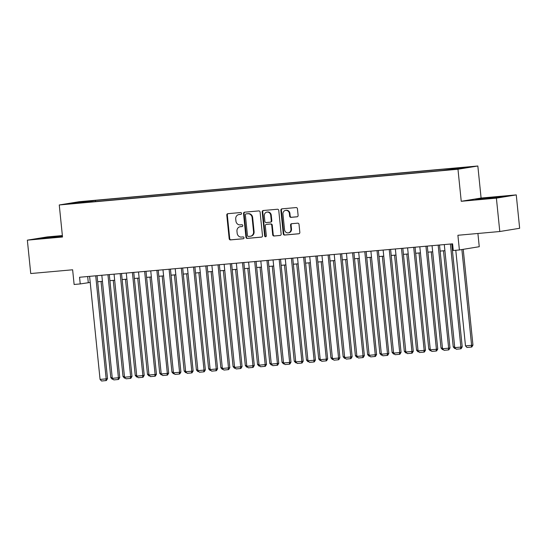 <?xml version="1.0" encoding="UTF-8"?>
<svg xmlns="http://www.w3.org/2000/svg" width="547" height="547" viewBox="0 0 547 547"><rect width="100%" height="100%" fill="white"/><g stroke="black" fill="none" stroke-linecap="round" stroke-linejoin="round"><path stroke-width="0.82" d="M241.542 213.385A0.923 0.841 -99.3 0 0 240.605 212.544L227.853 213.686A1.32 1.203 -99.3 0 0 226.786 215.108L229.179 238.697A1.32 1.203 -99.3 0 0 230.513 239.901L243.271 238.759A0.923 0.841 -99.3 0 0 244.017 237.767A0.923 0.841 -99.3 0 0 243.087 236.919L241.432 237.07A4.219 3.856 -99.3 0 1 237.166 233.22L236.967 231.258A4.219 3.856 -99.3 0 1 240.126 226.745A4.219 3.856 -99.3 0 1 240.379 226.718L242.034 226.567A0.923 0.841 -99.3 0 0 242.779 225.576A0.923 0.841 -99.3 0 0 241.849 224.735L240.195 224.879A4.219 3.856 -99.3 0 1 235.928 221.029L235.73 219.067A4.219 3.856 -99.3 0 1 238.889 214.561A4.219 3.856 -99.3 0 1 239.142 214.527L240.796 214.383A0.923 0.841 -99.3 0 0 241.542 213.385M466.714 167.095L460.724 167.813L466.714 167.095M297.042 216.81A1.32 1.203 -99.3 0 0 298.108 215.395L297.438 208.776A1.32 1.203 -99.3 0 0 296.105 207.573L281.937 208.845A1.32 1.203 -99.3 0 0 280.871 210.26L283.264 233.849A1.32 1.203 -99.3 0 0 284.597 235.053L298.765 233.788A1.32 1.203 -99.3 0 0 299.831 232.366L299.018 224.373A1.32 1.203 -99.3 0 0 297.684 223.169L291.626 223.709A1.32 1.203 -99.3 0 0 290.56 225.132L290.956 229.097A3.528 3.22 -99.3 0 1 288.317 232.865A3.528 3.22 -99.3 0 1 284.536 229.672L282.956 214.137A3.528 3.22 -99.3 0 1 285.602 210.376A3.528 3.22 -99.3 0 1 289.384 213.562L289.643 216.154A1.32 1.203 -99.3 0 0 290.977 217.357L297.199 216.79M62.365 235.559L47.213 236.919L27.35 240.16L30.741 273.541L72.628 269.787L74.125 284.474L80.238 283.927L79.561 277.254L452.595 243.832L453.272 250.505L459.391 249.958L479.254 246.711L477.907 233.48M496.396 198.137L516.259 194.896L481.093 198.041L461.237 201.289L496.396 198.137L499.787 231.518L457.901 235.272L459.391 249.958M461.237 201.289L457.976 169.242L59.261 204.968L79.124 201.72L477.839 166.001L457.976 169.242M27.35 240.16L62.515 237.008L59.261 204.968M260.098 212.12A1.32 1.203 -99.3 0 0 258.765 210.916L244.598 212.188A1.32 1.203 -99.3 0 0 243.531 213.603L245.931 237.2A1.32 1.203 -99.3 0 0 247.265 238.396L261.432 237.131A1.32 1.203 -99.3 0 0 262.498 235.709L260.098 212.12M263.271 210.513L277.432 209.248A1.32 1.203 -99.3 0 1 278.765 210.451L281.165 234.041A1.32 1.203 -99.3 0 1 280.098 235.456L274.033 236.003A1.32 1.203 -99.3 0 1 272.7 234.8L271.729 225.227A1.32 1.203 -99.3 0 0 270.396 224.031L266.375 224.386A1.32 1.203 -99.3 0 0 265.309 225.808L266.321 235.764A0.923 0.841 -99.3 0 1 265.623 236.755A0.923 0.841 -99.3 0 1 264.639 235.914L262.198 211.935A1.32 1.203 -99.3 0 1 263.271 210.513M516.259 194.896L519.65 228.277L499.787 231.518M82.836 201.74L91.328 200.804L82.836 201.74M453.47 169.214L453.641 168.599L457.401 167.984L95.376 200.421L91.616 201.036L91.363 201.939M453.641 168.599L467.097 167.396L441.73 170.548L79.698 202.978L83.459 202.369L70.002 203.573L78.159 202.24L91.616 201.036M481.093 198.041L477.839 166.001M80.238 283.927L90.214 282.443M97.681 281.773L102.446 281.343M109.913 280.673L114.679 280.249M122.145 279.579L126.904 279.155M134.371 278.485L139.136 278.061M146.603 277.391L151.369 276.96M158.835 276.29L163.601 275.866M171.067 275.196L175.826 274.772M183.3 274.102L188.059 273.671M195.525 273.008L200.291 272.577M207.757 271.907L212.523 271.483M219.99 270.813L224.749 270.389M232.222 269.719L236.981 269.288M244.447 268.625L249.213 268.194M256.68 267.524L261.445 267.1M268.912 266.43L273.678 266.006M281.144 265.336L285.903 264.905M293.37 264.235L298.136 263.811M305.602 263.141L310.368 262.717M317.834 262.047L322.6 261.623M330.067 260.953L334.826 260.522M342.299 259.852L347.058 259.428M354.524 258.758L359.29 258.334M366.757 257.664L371.522 257.234M378.989 256.57L383.748 256.14M391.221 255.47L395.98 255.046M403.447 254.376L408.212 253.952M415.679 253.282L420.445 252.851M427.911 252.188L432.677 251.757M440.144 251.087L444.902 250.663M452.369 249.993L453.217 249.917M87.67 276.522L88.293 282.614M95.493 201.563L95.376 200.421M78.515 202.807L78.159 202.24M62.406 235.928L38.386 238.663L62.461 236.468M505.223 196.394L496.409 196.961L475.637 199.484L499.24 197.371L505.223 196.394M241.036 214.321L239.682 214.438A4.219 3.856 -99.3 0 0 239.429 214.472L238.889 214.561M240.126 226.745L240.666 226.663A4.219 3.856 -99.3 0 1 240.919 226.629L242.273 226.506M228.099 213.665A1.32 1.203 -99.3 0 0 227.32 215.019L229.719 238.608A1.32 1.203 -99.3 0 0 231.053 239.812L243.511 238.697M244.851 212.168A1.32 1.203 -99.3 0 0 244.071 213.521L246.465 237.111A1.32 1.203 -99.3 0 0 247.798 238.314L261.719 237.063M246.109 213.904A0.923 0.841 -99.3 0 0 245.357 214.896L247.463 235.607A0.923 0.841 -99.3 0 0 248.4 236.448L250.136 236.29A4.219 3.856 -99.3 0 0 250.389 236.256A4.219 3.856 -99.3 0 0 253.555 231.75L252.112 217.597A4.219 3.856 -99.3 0 0 247.846 213.747L246.642 213.815A0.923 0.841 -99.3 0 0 246.533 213.836M250.389 236.256L250.929 236.167A4.219 3.856 -99.3 0 0 254.088 231.661L253.555 231.75M246.642 213.815L248.386 213.658A4.219 3.856 -99.3 0 1 252.652 217.508L254.088 231.661M280.385 235.395L274.033 236.003M266.751 224.325A1.32 1.203 -99.3 0 1 266.909 224.297L270.929 223.942A1.32 1.203 -99.3 0 1 272.262 225.145L273.24 234.711A1.32 1.203 -99.3 0 0 274.573 235.914M263.517 210.492A1.32 1.203 -99.3 0 0 262.738 211.846L265.172 235.832A0.923 0.841 -99.3 0 0 265.883 236.66M270.717 215.306A3.528 3.22 -99.3 0 0 266.943 212.113A3.528 3.22 -99.3 0 0 264.297 215.88L264.851 221.35A1.32 1.203 -99.3 0 0 266.184 222.554L270.211 222.191A1.32 1.203 -99.3 0 0 271.278 220.776L270.717 215.306L271.257 215.217A3.528 3.22 -99.3 0 0 267.476 212.024L266.943 212.113M270.368 222.164L270.744 222.103A1.32 1.203 -99.3 0 0 271.811 220.687L271.278 220.776M271.257 215.217L271.811 220.687M285.602 210.376L286.136 210.287A3.528 3.22 -99.3 0 1 289.917 213.474L290.183 216.065A1.32 1.203 -99.3 0 0 291.517 217.268L297.329 216.749M288.317 232.865L288.85 232.776A3.528 3.22 -99.3 0 0 291.496 229.008L290.956 229.097M291.872 223.689A1.32 1.203 -99.3 0 0 291.093 225.043L291.496 229.008M282.184 208.817A1.32 1.203 -99.3 0 0 281.404 210.171L283.804 233.76A1.32 1.203 -99.3 0 0 285.137 234.964L299.052 233.719M112.217 377.533L110.802 377.662L101.031 281.473M113.106 379.174L112.299 379.249L110.802 377.662M95.711 275.804L106.18 378.866L107.52 378.647L97.065 275.681M89.599 276.351L100.067 379.413L106.18 378.866L105.844 380.616L101.557 380.999L100.067 379.413M107.52 378.647L106.378 380.527L105.844 380.616M61.633 236.584L44.526 238.266M41.408 238.465L62.433 236.215M498.885 197.405L481.77 199.087M478.659 199.293L502.31 196.872M124.449 376.439L123.034 376.562L113.263 280.379M125.331 378.08L124.525 378.155L123.034 376.562M136.675 375.345L135.259 375.468L125.489 279.278M137.564 376.986L136.757 377.054L135.259 375.468M148.907 374.244L147.492 374.374L137.721 278.184M149.796 375.885L148.989 375.96L147.492 374.374M161.139 373.15L159.724 373.28L149.953 277.09M162.028 374.791L161.221 374.866L159.724 373.28M107.944 274.71L118.412 377.772L119.752 377.553L109.297 274.587M101.824 275.257L112.292 378.319L118.412 377.772L118.07 379.522L113.79 379.905L112.292 378.319M119.752 377.553L118.61 379.433L118.07 379.522M120.176 273.616L130.644 376.671L131.984 376.452L121.523 273.493M114.056 274.163L124.525 377.225L130.644 376.671L130.302 378.428L126.022 378.811L124.525 377.225M131.984 376.452L130.842 378.339L130.302 378.428M132.401 272.515L142.87 375.577L144.217 375.358L133.755 272.399M126.289 273.062L136.757 376.124L142.87 375.577L142.535 377.327L138.254 377.71L136.757 376.124M144.217 375.358L143.068 377.245L142.535 377.327M144.634 271.421L155.102 374.483L156.442 374.264L145.987 271.298M138.521 271.968L148.989 375.03L155.102 374.483L154.767 376.233L150.487 376.616L148.989 375.03M156.442 374.264L155.3 376.145L154.767 376.233M173.372 372.056L171.956 372.179L162.185 275.996M174.261 373.697L173.454 373.772L171.956 372.179M156.866 270.327L167.334 373.389L168.674 373.17L158.22 270.204M150.746 270.874L161.215 373.936L167.334 373.389L166.992 375.139L162.712 375.522L161.215 373.936M168.674 373.17L167.532 375.051L166.992 375.139M185.597 370.955L184.182 371.085L174.418 274.895M186.486 372.603L185.679 372.671L184.182 371.085M169.098 269.227L179.566 372.288L180.907 372.069L170.445 269.11M162.979 269.78L173.447 372.835L179.566 372.288L179.225 374.045L174.944 374.428L173.447 372.835M180.907 372.069L179.765 373.957L179.225 374.045M197.829 369.861L196.414 369.991L186.643 273.801M198.718 371.502L197.911 371.577L196.414 369.991M181.324 268.133L191.792 371.194L193.139 370.975L182.677 268.016M175.211 268.68L185.679 371.741L191.792 371.194L191.457 372.945L187.177 373.327L185.679 371.741M193.139 370.975L191.99 372.863L191.457 372.945M210.062 368.767L208.646 368.89L198.876 272.707M210.951 370.408L210.144 370.483L208.646 368.89M193.556 267.039L204.024 370.1L205.364 369.881L194.91 266.915M187.443 267.586L197.911 370.647L204.024 370.1L203.689 371.851L199.409 372.233L197.911 370.647M205.364 369.881L204.222 371.762L203.689 371.851M222.294 367.673L220.879 367.796L211.108 271.606M223.183 369.314L222.376 369.382L220.879 367.796M205.788 265.945L216.256 369.006L217.597 368.781L207.142 265.821M199.676 266.492L210.144 369.553L216.256 369.006L215.915 370.757L211.634 371.139L210.144 369.553M217.597 368.781L216.455 370.668L215.915 370.757M234.519 366.572L233.111 366.702L223.34 270.512M235.408 368.22L234.601 368.288L233.111 366.702M218.021 264.844L228.489 367.905L229.829 367.687L219.368 264.727M211.901 265.398L222.369 368.452L228.489 367.905L228.147 369.663L223.867 370.046L222.369 368.452M229.829 367.687L228.687 369.574L228.147 369.663M246.752 365.478L245.336 365.608L235.566 269.418M247.641 367.119L246.834 367.194L245.336 365.608M230.246 263.75L240.714 366.811L242.061 366.593L231.6 263.627M224.133 264.297L234.601 367.358L240.714 366.811L240.379 368.562L236.099 368.945L234.601 367.358M242.061 366.593L240.919 368.473L240.379 368.562M258.984 364.384L257.569 364.507L247.798 268.324M259.873 366.025L259.066 366.1L257.569 364.507M242.478 262.656L252.946 365.717L254.293 365.499L243.832 262.533M236.366 263.203L246.834 366.264L252.946 365.717L252.611 367.468L248.331 367.851L246.834 366.264M254.293 365.499L253.145 367.379L252.611 367.468M254.711 261.562L265.179 364.617L266.519 364.398L256.064 261.439M248.598 262.109L259.066 365.17L265.179 364.617L264.844 366.374L260.557 366.757L259.066 365.17M266.519 364.398L265.377 366.285L264.844 366.374M266.943 260.461L277.411 363.523L278.751 363.304L268.29 260.345M260.823 261.008L271.291 364.07L277.411 363.523L277.069 365.273L272.789 365.663L271.291 364.07M278.751 363.304L277.609 365.191L277.069 365.273M271.216 363.29L269.801 363.413L260.03 267.223M272.105 364.931L271.298 364.999L269.801 363.413M283.449 362.189L282.033 362.319L272.262 266.129M284.331 363.837L283.524 363.905L282.033 362.319M295.674 361.095L294.259 361.225L284.488 265.035M296.563 362.736L295.756 362.811L294.259 361.225M279.175 259.367L289.643 362.429L290.983 362.21L280.522 259.244M273.056 259.914L283.524 362.976L289.643 362.429L289.301 364.179L285.021 364.562L283.524 362.976M290.983 362.21L289.842 364.09L289.301 364.179M307.906 360.001L306.491 360.124L296.72 263.941M308.795 361.642L307.988 361.717L306.491 360.124M291.401 258.273L301.869 361.335L303.216 361.116L292.754 258.15M285.288 258.82L295.756 361.882L301.869 361.335L301.534 363.085L297.253 363.468L295.756 361.882M303.216 361.116L302.067 362.996L301.534 363.085M320.139 358.907L318.723 359.03L308.952 262.84M321.027 360.548L320.221 360.617L318.723 359.03M303.633 257.179L314.101 360.234L315.441 360.015L304.987 257.056M297.52 257.726L307.988 360.788L314.101 360.234L313.766 361.991L309.486 362.374L307.988 360.788M315.441 360.015L314.299 361.902L313.766 361.991M332.371 357.806L330.956 357.936L321.185 261.746M333.253 359.447L332.453 359.523L330.956 357.936M315.865 256.078L326.333 359.14L327.674 358.921L317.219 255.962M309.746 256.625L320.214 359.687L326.333 359.14L325.991 360.89L321.711 361.273L320.214 359.687M327.674 358.921L326.532 360.808L325.991 360.89M344.596 356.712L343.181 356.842L333.41 260.652M345.485 358.353L344.678 358.429L343.181 356.842M328.097 254.984L338.566 358.046L339.906 357.827L329.444 254.861M321.978 255.531L332.446 358.593L338.566 358.046L338.224 359.796L333.943 360.179L332.446 358.593M339.906 357.827L338.764 359.707L338.224 359.796M356.829 355.618L355.413 355.741L345.642 259.558M357.717 357.259L356.911 357.335L355.413 355.741M340.323 253.89L350.791 356.952L352.138 356.733L341.677 253.767M334.21 254.437L344.678 357.499L350.791 356.952L350.456 358.702L346.176 359.085L344.678 357.499M352.138 356.733L350.989 358.613L350.456 358.702M369.061 354.518L367.646 354.647L357.875 258.457M369.95 356.165L369.143 356.234L367.646 354.647M352.555 252.789L363.023 355.851L364.364 355.632L353.909 252.673M346.442 253.343L356.911 356.398L363.023 355.851L362.688 357.608L358.408 357.991L356.911 356.398M364.364 355.632L363.222 357.519L362.688 357.608M381.293 353.424L379.878 353.553L370.107 257.363M382.182 355.065L381.375 355.14L379.878 353.553M364.787 251.695L375.256 354.757L376.596 354.538L366.141 251.579M358.675 252.242L369.143 355.304L375.256 354.757L374.914 356.507L370.634 356.89L369.143 355.304M376.596 354.538L375.454 356.425L374.914 356.507M393.519 352.33L392.11 352.459L382.339 256.269M394.408 353.971L393.601 354.046L392.11 352.459M405.751 351.236L404.336 351.359L394.565 255.169M406.64 352.877L405.833 352.945L404.336 351.359M417.983 350.135L416.568 350.265L406.797 254.075M418.872 351.783L418.065 351.851L416.568 350.265M377.02 250.601L387.488 353.663L388.828 353.444L378.367 250.478M370.9 251.148L381.368 354.21L387.488 353.663L387.146 355.413L382.866 355.796L381.368 354.21M388.828 353.444L387.686 355.324L387.146 355.413M389.245 249.507L399.713 352.569L401.06 352.343L390.599 249.384M383.132 250.054L393.601 353.116L399.713 352.569L399.378 354.319L395.098 354.702L393.601 353.116M401.06 352.343L399.912 354.23L399.378 354.319M401.477 248.406L411.946 351.468L413.293 351.249L402.831 248.29M395.365 248.96L405.833 352.015L411.946 351.468L411.611 353.225L407.33 353.608L405.833 352.015M413.293 351.249L412.144 353.136L411.611 353.225M430.216 349.041L428.8 349.171L419.029 252.981M431.104 350.682L430.298 350.757L428.8 349.171M413.71 247.312L424.178 350.374L425.518 350.155L415.064 247.189M407.597 247.859L418.065 350.921L424.178 350.374L423.843 352.124L419.556 352.507L418.065 350.921M425.518 350.155L424.376 352.036L423.843 352.124M442.441 347.947L441.032 348.07L431.262 251.887M443.33 349.588L442.523 349.663L441.032 348.07M425.942 246.218L436.41 349.28L437.75 349.061L427.289 246.095M419.822 246.765L430.291 349.827L436.41 349.28L436.068 351.03L431.788 351.413L430.291 349.827M437.75 349.061L436.609 350.942L436.068 351.03M454.673 346.853L453.258 346.976L443.487 250.786M455.562 348.494L454.755 348.562L453.258 346.976M438.168 245.124L448.643 348.179L449.983 347.96L439.521 245.001M432.055 245.671L442.523 348.733L448.643 348.179L448.301 349.936L444.02 350.319L442.523 348.733M449.983 347.96L448.841 349.848L448.301 349.936M461.88 249.548L471.61 345.335L465.49 345.882L455.781 250.28M472.95 345.116L471.808 346.996L471.268 347.085L471.61 345.335L472.95 345.116L463.22 249.329M471.268 347.085L466.988 347.468L465.49 345.882M450.4 244.024L460.868 347.085L462.215 346.866L451.754 243.907M444.287 244.571L454.755 347.632L460.868 347.085L460.533 348.836L456.253 349.225L454.755 347.632M462.215 346.866L461.066 348.754L460.533 348.836M239.682 214.438L239.142 214.527M240.919 226.629L240.379 226.718M231.053 239.812L230.513 239.901M229.719 238.608L229.179 238.697M227.32 215.019L226.786 215.108M247.798 238.314L247.265 238.396M246.465 237.111L245.931 237.2M244.071 213.521L243.531 213.603M252.652 217.508L252.112 217.597M248.386 213.658L247.846 213.747M273.24 234.711L272.7 234.8M272.262 225.145L271.729 225.227M270.929 223.942L270.396 224.031M266.909 224.297L266.375 224.386M265.172 235.832L264.639 235.914M262.738 211.846L262.198 211.935M291.517 217.268L290.977 217.357M290.183 216.065L289.643 216.154M289.917 213.474L289.384 213.562M291.093 225.043L290.56 225.132M285.137 234.964L284.597 235.053M283.804 233.76L283.264 233.849M281.404 210.171L280.871 210.26M246.588 213.822L246.054 213.911M266.833 224.311L266.293 224.4M270.827 222.096L270.286 222.185"/></g></svg>

